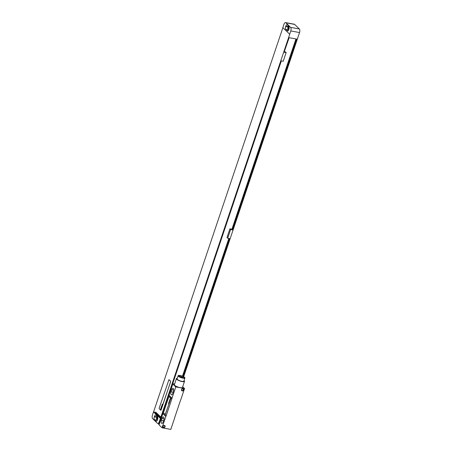 <?xml version="1.0" encoding="UTF-8"?>
<svg xmlns="http://www.w3.org/2000/svg" width="452" height="452" viewBox="0 0 452 452"><rect width="100%" height="100%" fill="white"/><g stroke="black" fill="none" stroke-linecap="round" stroke-linejoin="round"><path stroke-width="0.68" d="M158.98 423.654L157.703 423.422A2.791 1.294 -79.6 0 1 157.352 423.23L152.663 418.671A2.791 1.294 -79.6 0 1 152.454 415.077L153.488 412.015L160.076 418.077M157.703 423.422A2.791 1.294 -79.6 0 0 159.273 421.71L160.392 418.388M154.307 416.812A2.232 1.034 -79.6 0 0 154.471 419.682L155.917 421.089A2.232 1.034 -79.6 0 0 156.2 421.247A2.232 1.034 -79.6 0 0 157.46 419.874L157.595 419.467A2.232 1.034 -79.6 0 0 157.432 416.597L155.985 415.185A2.232 1.034 -79.6 0 0 155.703 415.032A2.232 1.034 -79.6 0 0 154.443 416.399L154.307 416.812L156.737 417.258A2.232 1.034 -79.6 0 0 156.906 420.128L157.223 420.439M157.115 416.286A2.232 1.034 -79.6 0 0 156.878 416.851L156.737 417.258M157.595 416.817A1.339 0.621 -79.6 0 0 157.104 418.055A1.339 0.621 -79.6 0 0 157.336 419.19L157.601 419.456M160.991 417.688L160.443 418.399M183.665 376.736L299.546 32.555A2.791 1.294 100.4 0 0 299.337 28.962L294.647 24.408L285.89 22.792A2.791 1.294 -79.6 0 0 285.534 22.6A2.791 1.294 -79.6 0 0 283.963 24.312L282.845 27.628L289.715 34.267L160.872 417.123L155.652 412.043L155.477 412.557L160.697 417.631M161.161 417.173L160.872 417.123M289.664 34.262L290.783 30.939A2.791 1.294 -79.6 0 0 290.579 27.352L285.89 22.792M183.309 376.556L229.74 238.588L227.701 238.21L226.994 237.526L229.915 228.842L230.622 229.526L227.701 238.21M284.432 51.731L285.427 51.912L286.133 52.596L284.088 52.217L288.986 37.663L296.874 39.115L232.667 229.904L230.622 229.526M286.133 52.596L283.212 61.28L281.167 60.901L172.551 383.635M167.11 399.811L167.681 398.116M232.667 229.904L296.698 39.081M183.15 376.476L229.571 238.554M231.927 229.209L229.915 228.842M232.526 229.769L231.865 229.396L295.958 38.945M232.187 229.706L296.359 39.019M182.84 376.335L229.232 238.492M182.467 376.183L228.831 238.419M289.156 37.691L284.122 52.116M167.449 399.325L167.675 398.658M172.72 383.669L281.33 60.935M282.884 27.668L153.708 411.512L160.121 418.089M160.827 410.286L170.619 381.855L170.579 381.138L168.992 379.646M153.488 412.015L154.398 412.184M285.534 22.6L294.297 24.216A2.791 1.294 100.4 0 1 294.647 24.408M287.257 30.832A2.232 1.034 -79.6 0 0 287.54 30.985A2.232 1.034 -79.6 0 0 288.794 29.617L288.935 29.21A2.232 1.034 -79.6 0 0 288.772 26.34L287.319 24.928A2.232 1.034 -79.6 0 0 287.037 24.775A2.232 1.034 -79.6 0 0 285.777 26.143L285.641 26.549A2.232 1.034 -79.6 0 0 285.805 29.425L287.856 30.945M288.449 26.03A2.232 1.034 -79.6 0 0 288.212 26.589L288.077 27.001A2.232 1.034 -79.6 0 0 288.24 29.872L288.557 30.182M288.935 26.561A1.339 0.621 -79.6 0 0 288.444 27.798A1.339 0.621 -79.6 0 0 288.67 28.934L288.941 29.194M156.335 412.716L155.477 412.557M159.194 408.077L159.24 408.794L160.731 410.241L161.115 409.941L170.568 381.844L170.528 381.126L168.963 379.64L159.194 408.077M162.042 427.784L165.822 416.546L162.839 413.648L159.053 424.886L162.042 427.784L170.799 429.4L174.585 418.162A5.582 4.729 134.2 0 1 174.805 417.269L180.404 400.641A5.582 4.729 134.2 0 1 180.772 399.771L184.552 388.534L182.698 386.731M161.404 420.388A2.26 1.045 -79.6 0 0 161.856 423.451A2.26 1.045 -79.6 0 0 163.132 422.066L163.816 420.021A2.26 1.045 -79.6 0 0 163.364 416.959A2.26 1.045 -79.6 0 0 162.093 418.343L161.404 420.388L163.562 420.784M165.822 416.546A5.582 4.729 134.2 0 0 166.189 415.682L171.788 399.054L168.805 396.155A5.582 4.729 134.2 0 0 169.025 395.257L172.009 398.161L175.794 386.923L172.455 383.618L167.641 397.924A2.011 1.701 -45.8 0 1 166.952 399.963L164.206 408.139A2.011 1.701 -45.8 0 1 163.517 410.184L158.703 424.484L159.07 424.84M169.025 395.257L172.811 384.019M171.031 391.782A2.26 1.045 -79.6 0 0 171.483 394.845A2.26 1.045 -79.6 0 0 172.754 393.46L173.444 391.421A2.26 1.045 -79.6 0 0 172.992 388.353A2.26 1.045 -79.6 0 0 171.72 389.737L171.031 391.782L173.189 392.178M171.788 399.054A5.582 4.729 134.2 0 0 172.009 398.161M184.552 388.534L175.794 386.923M164.392 425.4A1.226 1.04 -45.8 0 1 163.635 427.648A1.226 1.04 -45.8 0 1 164.392 425.4M182.958 388.675A1.226 1.04 -45.8 0 1 182.201 390.923A1.226 1.04 -45.8 0 1 182.958 388.675M163.517 410.184L163.771 410.433L164.46 408.388L164.206 408.139M166.952 399.963L167.212 400.212L167.895 398.172L167.641 397.924M174.596 384.014L172.455 383.618M169.184 396.709L168.749 397.003L163.59 412.326L163.63 413.043L165.195 414.535L170.715 398.879L170.675 398.155L169.11 396.67M177.269 378.256A4.271 1.119 18.6 0 0 176.416 378.612L174.376 384.669A4.271 1.119 18.6 0 0 174.704 385.341A4.271 1.119 18.6 0 0 179.082 387.392A4.271 1.119 18.6 0 0 182.472 387.392L184.512 381.341A4.271 1.119 18.6 0 0 184.184 380.663A4.271 1.119 18.6 0 0 184.043 380.533M162.839 413.648A5.582 4.729 134.2 0 0 163.206 412.778L166.189 415.682M176.416 378.612A4.271 1.119 18.6 0 0 176.738 379.29A4.271 1.119 18.6 0 0 181.122 381.341A4.271 1.119 18.6 0 0 184.512 381.341M178.133 375.697L177.077 378.838A3.576 0.938 18.6 0 0 177.348 379.403A3.576 0.938 18.6 0 0 181.015 381.121A3.576 0.938 18.6 0 0 183.851 381.115L184.908 377.974A3.576 0.938 18.6 0 0 184.636 377.409A3.576 0.938 18.6 0 0 180.969 375.691A3.576 0.938 18.6 0 0 178.133 375.697A3.576 0.938 18.6 0 0 178.404 376.262A3.576 0.938 18.6 0 0 182.071 377.979A3.576 0.938 18.6 0 0 184.908 377.974M183.975 377.29A2.819 0.74 18.6 0 0 181.088 375.934A2.819 0.74 18.6 0 0 178.845 375.934A2.819 0.74 18.6 0 0 179.06 376.38A2.819 0.74 18.6 0 0 181.953 377.736A2.819 0.74 18.6 0 0 184.19 377.736A2.819 0.74 18.6 0 0 183.975 377.29M183.552 377.974A2.819 0.74 18.6 0 0 179.212 376.51M165.246 414.541L170.664 398.867L170.624 398.15L169.133 396.698M164.183 425.564A0.921 0.78 -45.8 0 1 163.613 427.253A0.921 0.78 -45.8 0 1 164.183 425.564M182.744 388.844A0.921 0.78 -45.8 0 1 182.179 390.528A0.921 0.78 -45.8 0 1 182.744 388.844M160.539 409.139L160.901 409.732L160.793 408.93L160.539 409.139M160.906 408.365L161.065 409.196L160.906 408.365M160.861 408.167L161.228 408.761L160.861 408.167M161.065 407.568L161.432 408.167L161.065 407.568M161.183 407.212L161.55 407.806L161.183 407.212M161.533 407.207L161.443 406.8L161.533 407.207M161.404 406.563L161.765 407.162L161.889 406.794L161.584 406.325L161.404 406.563M161.545 406.139L161.912 406.687L161.545 406.139M161.884 405.76L161.997 406.472L161.884 405.76M161.935 405.54L162.138 405.856L161.935 405.54M161.889 405.687L162.132 406.037L162.002 405.342L161.889 405.687M162.161 404.941L162.274 405.664L162.161 404.941M162.121 404.749L162.415 405.229L162.121 404.749M162.127 404.404L162.494 404.998L162.618 404.63L162.313 404.167L162.127 404.404M168.517 403.551L168.692 403.043L168.517 403.551M168.76 402.834L168.929 402.325L168.76 402.834M169.003 402.116L169.172 401.608L169.003 402.116M169.528 401.404L169.381 400.981L169.528 401.404M169.506 400.828L169.653 400.399L169.506 400.828M169.941 400.189L169.681 399.704L169.941 400.189M170.28 399.167L170.048 399.619L170.28 399.167M170.127 399.167L170.082 399.545L170.127 399.167M170.415 398.664L170.11 398.828L170.415 398.664M159.612 421.772L159.273 421.71M154.471 419.682L156.906 420.128M154.443 416.399L156.878 416.851M155.917 421.089L156.522 421.202M157.336 419.19L157.663 419.253M290.783 30.939L299.546 32.555M285.805 29.425L288.24 29.872M285.641 26.549L288.077 27.001M285.777 26.143L288.212 26.589M288.67 28.934L288.997 28.996M290.579 27.352L299.337 28.962M162.093 418.343L164.059 418.71M171.72 389.737L173.687 390.104"/></g></svg>
